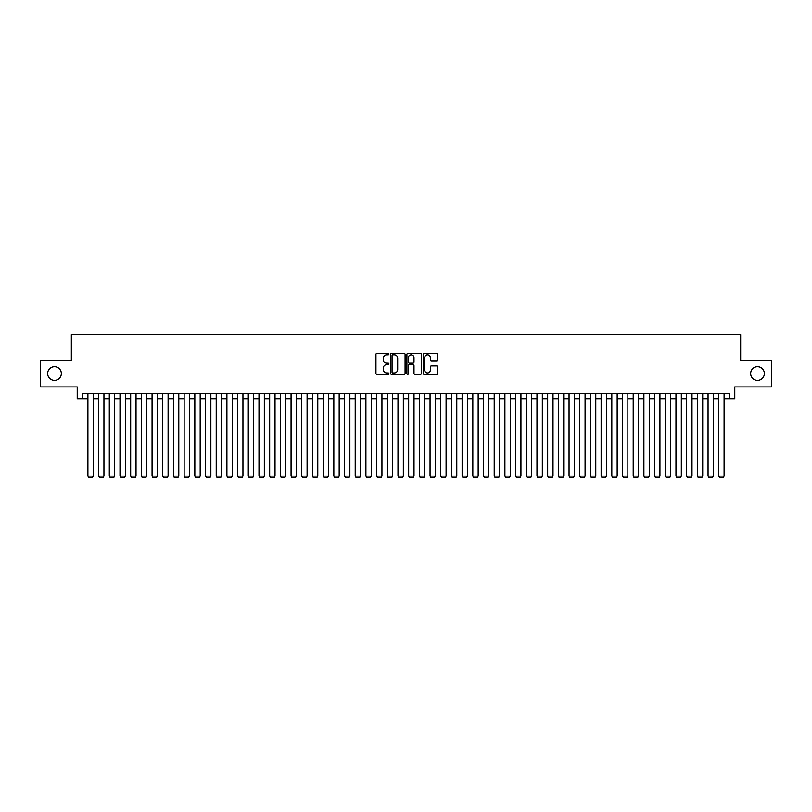 <?xml version="1.0" encoding="UTF-8"?>
<svg xmlns="http://www.w3.org/2000/svg" width="812" height="812" viewBox="0 0 812 812"><rect width="100%" height="100%" fill="white"/><g stroke="black" fill="none" stroke-linecap="round" stroke-linejoin="round"><path stroke-width="1.22" d="M388.897 354.164A0.731 0.731 0 0 0 388.156 353.433L377.012 353.433A1.045 1.045 0 0 0 375.956 354.479L375.956 373.368A1.045 1.045 0 0 0 377.012 374.423L388.156 374.423A0.731 0.731 0 0 0 388.897 373.682A0.731 0.731 0 0 0 388.156 372.952L386.715 372.952A3.36 3.36 0 0 1 383.355 369.592L383.355 368.019A3.36 3.36 0 0 1 386.715 364.659L388.156 364.659A0.731 0.731 0 0 0 388.897 363.928A0.731 0.731 0 0 0 388.156 363.187L386.715 363.187A3.36 3.36 0 0 1 383.355 359.838L383.355 358.265A3.36 3.36 0 0 1 386.715 354.905L388.156 354.905A0.731 0.731 0 0 0 388.897 354.164M750.653 373.55A6.841 6.841 0 0 0 757.505 380.392A6.841 6.841 0 0 0 764.346 373.55A6.841 6.841 0 0 0 757.505 366.709A6.841 6.841 0 0 0 750.653 373.55M47.654 373.55A6.841 6.841 0 0 0 54.495 380.392A6.841 6.841 0 0 0 61.347 373.55A6.841 6.841 0 0 0 54.495 366.709A6.841 6.841 0 0 0 47.654 373.55M436.673 360.832A1.045 1.045 0 0 0 437.719 359.777L437.719 354.479A1.045 1.045 0 0 0 436.673 353.433L424.29 353.433A1.045 1.045 0 0 0 423.235 354.479L423.235 373.368A1.045 1.045 0 0 0 424.29 374.423L436.673 374.423A1.045 1.045 0 0 0 437.719 373.368L437.719 366.973A1.045 1.045 0 0 0 436.673 365.918L431.375 365.918A1.045 1.045 0 0 0 430.319 366.973L430.319 370.15A2.812 2.812 0 0 1 427.518 372.952A2.812 2.812 0 0 1 424.706 370.15L424.706 357.706A2.812 2.812 0 0 1 427.518 354.905A2.812 2.812 0 0 1 430.319 357.706L430.319 359.777A1.045 1.045 0 0 0 431.375 360.832L436.673 360.832M82.57 398.672L82.57 393.333L729.43 393.333L729.43 398.672L734.779 398.672L734.779 386.918L771.4 386.918L771.4 360.183L740.656 360.183L740.656 334.524L71.344 334.524L71.344 360.183L40.6 360.183L40.6 386.918L77.221 386.918L77.221 398.672L87.909 398.672M405.087 354.479A1.045 1.045 0 0 0 404.031 353.433L391.648 353.433A1.045 1.045 0 0 0 390.602 354.479L390.602 373.368A1.045 1.045 0 0 0 391.648 374.423L404.031 374.423A1.045 1.045 0 0 0 405.087 373.368L405.087 354.479M407.969 353.433L420.352 353.433A1.045 1.045 0 0 1 421.398 354.479L421.398 373.368A1.045 1.045 0 0 1 420.352 374.423L415.054 374.423A1.045 1.045 0 0 1 413.998 373.368L413.998 365.715A1.045 1.045 0 0 0 412.953 364.659L409.441 364.659A1.045 1.045 0 0 0 408.385 365.715L408.385 373.682A0.731 0.731 0 0 1 407.654 374.423A0.731 0.731 0 0 1 406.913 373.682L406.913 354.479A1.045 1.045 0 0 1 407.969 353.433M93.258 398.672L98.607 398.672M103.946 398.672L109.295 398.672M114.644 398.672L119.993 398.672M125.332 398.672L130.681 398.672M136.03 398.672L141.369 398.672M146.718 398.672L152.067 398.672M157.406 398.672L162.755 398.672M168.104 398.672L173.453 398.672M178.792 398.672L184.141 398.672M189.49 398.672L194.829 398.672M200.178 398.672L205.527 398.672M210.866 398.672L216.215 398.672M221.564 398.672L226.913 398.672M232.252 398.672L237.601 398.672M242.95 398.672L248.289 398.672M253.638 398.672L258.987 398.672M264.326 398.672L269.675 398.672M275.024 398.672L280.373 398.672M285.712 398.672L291.061 398.672M296.41 398.672L301.749 398.672M307.098 398.672L312.447 398.672M317.786 398.672L323.135 398.672M328.484 398.672L333.833 398.672M339.172 398.672L344.521 398.672M349.87 398.672L355.209 398.672M360.558 398.672L365.907 398.672M371.246 398.672L376.595 398.672M381.944 398.672L387.294 398.672M392.632 398.672L397.981 398.672M403.331 398.672L408.669 398.672M414.018 398.672L419.368 398.672M424.706 398.672L430.055 398.672M435.405 398.672L440.754 398.672M446.092 398.672L451.442 398.672M456.791 398.672L462.129 398.672M467.479 398.672L472.828 398.672M478.166 398.672L483.516 398.672M488.865 398.672L494.214 398.672M499.553 398.672L504.902 398.672M510.251 398.672L515.59 398.672M520.939 398.672L526.288 398.672M531.627 398.672L536.976 398.672M542.325 398.672L547.674 398.672M553.013 398.672L558.362 398.672M563.711 398.672L569.05 398.672M574.399 398.672L579.748 398.672M585.087 398.672L590.436 398.672M595.785 398.672L601.134 398.672M606.473 398.672L611.822 398.672M617.171 398.672L622.51 398.672M627.859 398.672L633.208 398.672M638.547 398.672L643.896 398.672M649.245 398.672L654.594 398.672M659.933 398.672L665.282 398.672M670.631 398.672L675.97 398.672M681.319 398.672L686.668 398.672M692.007 398.672L697.356 398.672M702.705 398.672L708.054 398.672M713.393 398.672L718.742 398.672M724.091 398.672L729.43 398.672M392.805 354.905A0.731 0.731 0 0 0 392.064 355.636L392.064 372.221A0.731 0.731 0 0 0 392.805 372.952L394.327 372.952A3.36 3.36 0 0 0 397.687 369.592L397.687 358.265A3.36 3.36 0 0 0 394.327 354.905L392.805 354.905M413.998 357.757A2.812 2.812 0 0 0 411.197 354.956A2.812 2.812 0 0 0 408.385 357.757L408.385 362.142A1.045 1.045 0 0 0 409.441 363.187L412.953 363.187A1.045 1.045 0 0 0 413.998 362.142L413.998 357.757M93.258 393.333L93.258 476.086L87.909 476.086L87.909 393.333M93.258 476.086L92.456 477.476L88.711 477.476L87.909 476.086M103.946 393.333L103.946 476.086L98.607 476.086L98.607 393.333M103.946 476.086L103.144 477.476L99.409 477.476L98.607 476.086M114.644 393.333L114.644 476.086L109.295 476.086L109.295 393.333M114.644 476.086L113.842 477.476L110.097 477.476L109.295 476.086M125.332 393.333L125.332 476.086L119.993 476.086L119.993 393.333M125.332 476.086L124.53 477.476L120.795 477.476L119.993 476.086M136.03 393.333L136.03 476.086L130.681 476.086L130.681 393.333M136.03 476.086L135.228 477.476L131.483 477.476L130.681 476.086M146.718 393.333L146.718 476.086L141.369 476.086L141.369 393.333M146.718 476.086L145.916 477.476L142.171 477.476L141.369 476.086M157.406 393.333L157.406 476.086L152.067 476.086L152.067 393.333M157.406 476.086L156.604 477.476L152.869 477.476L152.067 476.086M168.104 393.333L168.104 476.086L162.755 476.086L162.755 393.333M168.104 476.086L167.302 477.476L163.557 477.476L162.755 476.086M178.792 393.333L178.792 476.086L173.453 476.086L173.453 393.333M178.792 476.086L177.99 477.476L174.255 477.476L173.453 476.086M189.49 393.333L189.49 476.086L184.141 476.086L184.141 393.333M189.49 476.086L188.688 477.476L184.943 477.476L184.141 476.086M200.178 393.333L200.178 476.086L194.829 476.086L194.829 393.333M200.178 476.086L199.376 477.476L195.631 477.476L194.829 476.086M210.866 393.333L210.866 476.086L205.527 476.086L205.527 393.333M210.866 476.086L210.064 477.476L206.329 477.476L205.527 476.086M221.564 393.333L221.564 476.086L216.215 476.086L216.215 393.333M221.564 476.086L220.762 477.476L217.017 477.476L216.215 476.086M232.252 393.333L232.252 476.086L226.913 476.086L226.913 393.333M232.252 476.086L231.45 477.476L227.715 477.476L226.913 476.086M242.95 393.333L242.95 476.086L237.601 476.086L237.601 393.333M242.95 476.086L242.149 477.476L238.403 477.476L237.601 476.086M253.638 393.333L253.638 476.086L248.289 476.086L248.289 393.333M253.638 476.086L252.836 477.476L249.091 477.476L248.289 476.086M264.326 393.333L264.326 476.086L258.987 476.086L258.987 393.333M264.326 476.086L263.524 477.476L259.789 477.476L258.987 476.086M275.024 393.333L275.024 476.086L269.675 476.086L269.675 393.333M275.024 476.086L274.223 477.476L270.477 477.476L269.675 476.086M285.712 393.333L285.712 476.086L280.373 476.086L280.373 393.333M285.712 476.086L284.91 477.476L281.175 477.476L280.373 476.086M296.41 393.333L296.41 476.086L291.061 476.086L291.061 393.333M296.41 476.086L295.609 477.476L291.863 477.476L291.061 476.086M307.098 393.333L307.098 476.086L301.749 476.086L301.749 393.333M307.098 476.086L306.297 477.476L302.551 477.476L301.749 476.086M317.786 393.333L317.786 476.086L312.447 476.086L312.447 393.333M317.786 476.086L316.984 477.476L313.249 477.476L312.447 476.086M328.484 393.333L328.484 476.086L323.135 476.086L323.135 393.333M328.484 476.086L327.683 477.476L323.937 477.476L323.135 476.086M339.172 393.333L339.172 476.086L333.833 476.086L333.833 393.333M339.172 476.086L338.371 477.476L334.635 477.476L333.833 476.086M349.87 393.333L349.87 476.086L344.521 476.086L344.521 393.333M349.87 476.086L349.069 477.476L345.323 477.476L344.521 476.086M360.558 393.333L360.558 476.086L355.209 476.086L355.209 393.333M360.558 476.086L359.757 477.476L356.011 477.476L355.209 476.086M371.246 393.333L371.246 476.086L365.907 476.086L365.907 393.333M371.246 476.086L370.445 477.476L366.709 477.476L365.907 476.086M381.944 393.333L381.944 476.086L376.595 476.086L376.595 393.333M381.944 476.086L381.143 477.476L377.397 477.476L376.595 476.086M392.632 393.333L392.632 476.086L387.294 476.086L387.294 393.333M392.632 476.086L391.831 477.476L388.095 477.476L387.294 476.086M403.331 393.333L403.331 476.086L397.981 476.086L397.981 393.333M403.331 476.086L402.529 477.476L398.783 477.476L397.981 476.086M414.018 393.333L414.018 476.086L408.669 476.086L408.669 393.333M414.018 476.086L413.217 477.476L409.471 477.476L408.669 476.086M424.706 393.333L424.706 476.086L419.368 476.086L419.368 393.333M424.706 476.086L423.905 477.476L420.169 477.476L419.368 476.086M435.405 393.333L435.405 476.086L430.055 476.086L430.055 393.333M435.405 476.086L434.603 477.476L430.857 477.476L430.055 476.086M446.092 393.333L446.092 476.086L440.754 476.086L440.754 393.333M446.092 476.086L445.291 477.476L441.555 477.476L440.754 476.086M456.791 393.333L456.791 476.086L451.442 476.086L451.442 393.333M456.791 476.086L455.989 477.476L452.243 477.476L451.442 476.086M467.479 393.333L467.479 476.086L462.129 476.086L462.129 393.333M467.479 476.086L466.677 477.476L462.931 477.476L462.129 476.086M478.166 393.333L478.166 476.086L472.828 476.086L472.828 393.333M478.166 476.086L477.365 477.476L473.629 477.476L472.828 476.086M488.865 393.333L488.865 476.086L483.516 476.086L483.516 393.333M488.865 476.086L488.063 477.476L484.317 477.476L483.516 476.086M499.553 393.333L499.553 476.086L494.214 476.086L494.214 393.333M499.553 476.086L498.751 477.476L495.015 477.476L494.214 476.086M510.251 393.333L510.251 476.086L504.902 476.086L504.902 393.333M510.251 476.086L509.449 477.476L505.703 477.476L504.902 476.086M520.939 393.333L520.939 476.086L515.59 476.086L515.59 393.333M520.939 476.086L520.137 477.476L516.391 477.476L515.59 476.086M531.627 393.333L531.627 476.086L526.288 476.086L526.288 393.333M531.627 476.086L530.825 477.476L527.089 477.476L526.288 476.086M542.325 393.333L542.325 476.086L536.976 476.086L536.976 393.333M542.325 476.086L541.523 477.476L537.777 477.476L536.976 476.086M553.013 393.333L553.013 476.086L547.674 476.086L547.674 393.333M553.013 476.086L552.211 477.476L548.476 477.476L547.674 476.086M563.711 393.333L563.711 476.086L558.362 476.086L558.362 393.333M563.711 476.086L562.909 477.476L559.163 477.476L558.362 476.086M574.399 393.333L574.399 476.086L569.05 476.086L569.05 393.333M574.399 476.086L573.597 477.476L569.851 477.476L569.05 476.086M585.087 393.333L585.087 476.086L579.748 476.086L579.748 393.333M585.087 476.086L584.285 477.476L580.55 477.476L579.748 476.086M595.785 393.333L595.785 476.086L590.436 476.086L590.436 393.333M595.785 476.086L594.983 477.476L591.237 477.476L590.436 476.086M606.473 393.333L606.473 476.086L601.134 476.086L601.134 393.333M606.473 476.086L605.671 477.476L601.936 477.476L601.134 476.086M617.171 393.333L617.171 476.086L611.822 476.086L611.822 393.333M617.171 476.086L616.369 477.476L612.624 477.476L611.822 476.086M627.859 393.333L627.859 476.086L622.51 476.086L622.51 393.333M627.859 476.086L627.057 477.476L623.311 477.476L622.51 476.086M638.547 393.333L638.547 476.086L633.208 476.086L633.208 393.333M638.547 476.086L637.745 477.476L634.01 477.476L633.208 476.086M649.245 393.333L649.245 476.086L643.896 476.086L643.896 393.333M649.245 476.086L648.443 477.476L644.698 477.476L643.896 476.086M659.933 393.333L659.933 476.086L654.594 476.086L654.594 393.333M659.933 476.086L659.131 477.476L655.396 477.476L654.594 476.086M670.631 393.333L670.631 476.086L665.282 476.086L665.282 393.333M670.631 476.086L669.829 477.476L666.084 477.476L665.282 476.086M681.319 393.333L681.319 476.086L675.97 476.086L675.97 393.333M681.319 476.086L680.517 477.476L676.772 477.476L675.97 476.086M692.007 393.333L692.007 476.086L686.668 476.086L686.668 393.333M692.007 476.086L691.205 477.476L687.47 477.476L686.668 476.086M702.705 393.333L702.705 476.086L697.356 476.086L697.356 393.333M702.705 476.086L701.903 477.476L698.158 477.476L697.356 476.086M713.393 393.333L713.393 476.086L708.054 476.086L708.054 393.333M713.393 476.086L712.591 477.476L708.856 477.476L708.054 476.086M724.091 393.333L724.091 476.086L718.742 476.086L718.742 393.333M724.091 476.086L723.289 477.476L719.544 477.476L718.742 476.086"/></g></svg>
